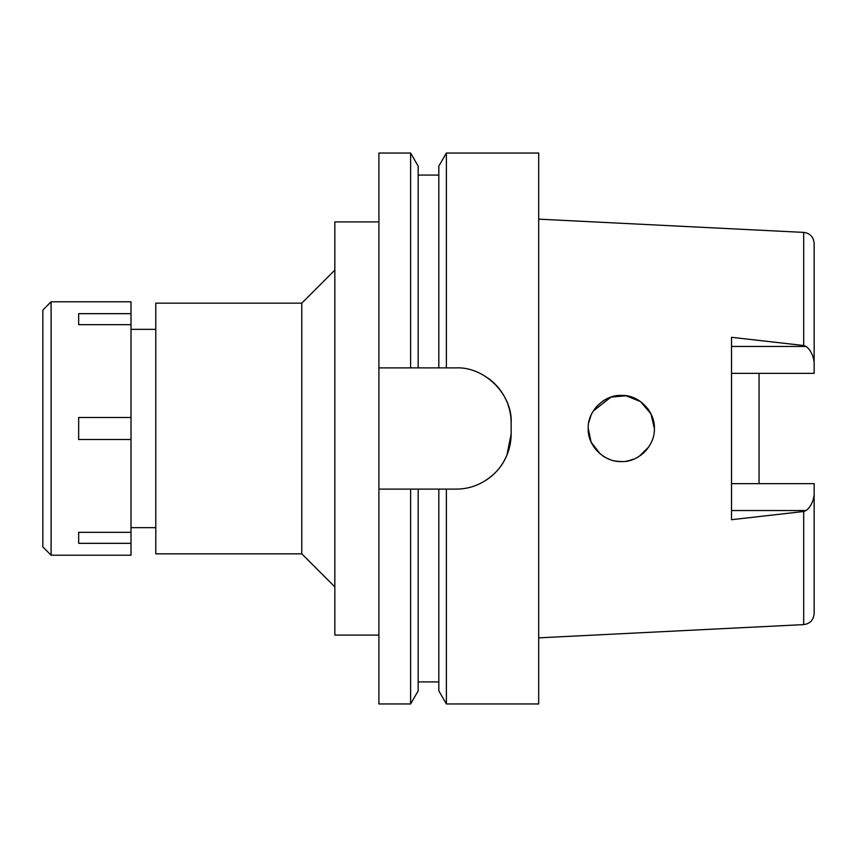 <?xml version="1.0" encoding="UTF-8"?>
<svg xmlns="http://www.w3.org/2000/svg" width="857" height="857" viewBox="0 0 857 857"><rect width="100%" height="100%" fill="white"/><g stroke="black" fill="none" stroke-linecap="round" stroke-linejoin="round"><path stroke-width="1.29" d="M731.514 346.464L806.137 346.464L803.684 345.51L731.514 337.304L731.514 519.696L803.684 511.49L803.684 624.603C810.026 623.767 813.518 620.093 814.15 613.601L814.15 483.648L731.514 483.648M759.056 483.648L759.056 373.352L759.056 483.648M731.514 373.352L814.15 373.352L814.15 243.399C813.518 236.907 810.026 233.233 803.684 232.397L538.689 219.146M806.137 346.464C810.411 349.806 813.079 354.98 814.15 361.997M648.728 446.99L639.247 456.278M633.794 459.116L628.031 460.862M618.293 461.42L615.776 461.087M605.203 457.359L604.539 456.974M604.431 456.91L602.717 455.817M600.232 453.953L591.394 442.533M588.898 434.895L588.266 428.5C587.216 445.147 603.778 462.266 621.25 461.559C638.133 462.609 655.048 446.015 654.384 428.5C655.134 411.317 638.433 394.531 621.464 395.441C604.549 394.381 587.174 411.478 588.266 428.5L591.009 441.666L588.266 428.5M594.972 408.553L597.318 405.768M597.907 405.168L602.964 401.012M603.028 400.969L606.135 399.137M608.963 397.841L614.512 396.159M621.754 395.452L626.06 395.784M639.065 400.605L643.082 403.615M647.871 408.8L648.717 410M648.813 410.149L651.877 415.881M651.909 415.956L654.384 428.5L650.956 413.856L640.543 401.601L626.081 395.784L610.912 397.123M610.88 397.145L593.226 411.081M593.044 445.608L596.729 450.578M605.803 457.681L609.873 459.513M617.169 461.291L621.807 461.548M627.592 460.959L626.071 461.216M640.425 455.485L641.539 454.649M643.318 453.182L644.432 452.142M644.55 452.025L647.078 449.218M590.987 415.377L588.898 422.105L590.987 415.377M652.531 417.595L654.384 428.5M648.76 446.936L643.061 453.407M642.964 453.482L639.258 456.267M633.805 459.106L633.141 459.373M621.518 461.559L619.89 461.527M618.979 461.473L618.122 461.398M616.162 461.152L614.501 460.841M608.524 458.977L606.135 457.852M593.344 446.101L593.012 445.554M591.405 442.566L591.009 441.666M155.792 329.334L131.003 329.334M155.792 527.666L131.003 527.666M155.792 303.164L155.792 553.836L301.782 553.836L301.782 303.164L155.792 303.164M334.841 270.105L301.782 303.164M334.841 586.895L301.782 553.836M378.912 221.899L334.841 221.899L334.841 635.101L378.912 635.101M378.912 367.899L418.173 367.899L410.61 367.899L410.61 153.039L378.912 153.039L378.912 703.961L410.61 703.961L410.61 489.101L456.042 489.101C470.664 489.079 483.605 483.744 494.875 473.096C501.763 465.94 503.488 462.416 506.916 455.163L511.136 434.006A55.094 55.094 0 0 1 494.103 473.846M378.912 489.101L418.173 489.101L418.173 690.871L410.61 703.961M446.39 703.961L446.39 489.101L438.827 489.101L438.827 690.871L446.39 703.961L538.689 703.961L538.689 153.039L446.39 153.039L446.39 367.899L438.827 367.899L456.042 367.899C484.794 366.496 512.7 394.713 511.136 422.994L511.136 434.006M492.604 475.228A55.094 55.094 0 0 1 486.519 479.909M487.719 377.916A55.094 55.094 0 0 1 495.057 384.097M495.924 384.975A55.094 55.094 0 0 1 507.076 402.222M507.74 403.926A55.094 55.094 0 0 1 511.136 422.994M446.39 153.039L438.827 166.129L438.827 367.899L418.173 367.899L418.173 166.129L410.61 153.039M803.684 511.49L806.137 510.536C810.443 507.162 813.122 501.977 814.15 495.003M51.109 555.218L131.003 555.218L131.003 301.782L51.109 301.782L51.109 555.218L42.85 546.948L42.85 310.052L51.109 301.782M131.003 532.315L78.662 532.315L78.662 543.327L131.003 543.327M131.003 417.477L78.662 417.477L78.662 439.523L131.003 439.523M78.662 324.685L78.662 313.673L78.662 324.685L131.003 324.685M131.003 313.673L78.662 313.673M78.662 543.327L78.662 532.315M803.684 345.51L803.684 232.397M806.137 510.536L731.514 510.536M803.684 624.603L538.689 637.854M418.173 681.926L438.827 681.926M418.173 175.074L438.827 175.074"/></g></svg>
